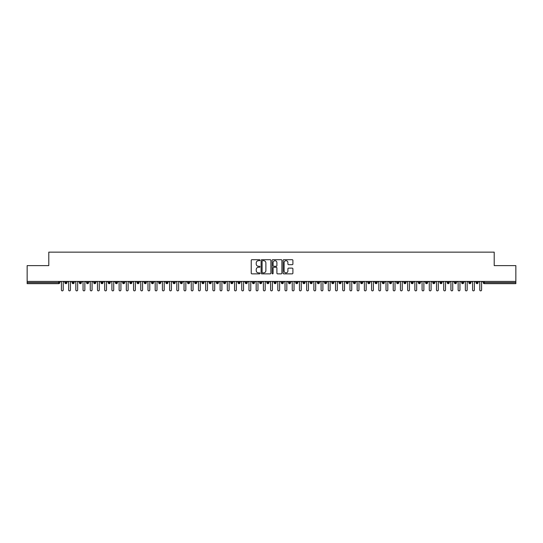 <?xml version="1.0" encoding="UTF-8"?>
<svg xmlns="http://www.w3.org/2000/svg" width="543" height="543" viewBox="0 0 543 543"><rect width="100%" height="100%" fill="white"/><g stroke="black" fill="none" stroke-linecap="round" stroke-linejoin="round"><path stroke-width="0.81" d="M259.961 260.192A0.495 0.495 0 0 0 259.466 259.697L251.938 259.697A0.706 0.706 0 0 0 251.233 260.402L251.233 273.149A0.706 0.706 0 0 0 251.938 273.855L259.466 273.855A0.495 0.495 0 0 0 259.961 273.36A0.495 0.495 0 0 0 259.466 272.864L258.488 272.864A2.267 2.267 0 0 1 256.221 270.597L256.221 269.538A2.267 2.267 0 0 1 258.488 267.271L259.466 267.271A0.495 0.495 0 0 0 259.961 266.776A0.495 0.495 0 0 0 259.466 266.28L258.488 266.28A2.267 2.267 0 0 1 256.221 264.013L256.221 262.955A2.267 2.267 0 0 1 258.488 260.688L259.466 260.688A0.495 0.495 0 0 0 259.961 260.192M292.195 264.685A0.706 0.706 0 0 0 292.901 263.979L292.901 260.402A0.706 0.706 0 0 0 292.195 259.697L283.84 259.697A0.706 0.706 0 0 0 283.127 260.402L283.127 273.149A0.706 0.706 0 0 0 283.84 273.855L292.195 273.855A0.706 0.706 0 0 0 292.901 273.149L292.901 268.826A0.706 0.706 0 0 0 292.195 268.12L288.618 268.12A0.706 0.706 0 0 0 287.905 268.826L287.905 270.971A1.894 1.894 0 0 1 286.012 272.864A1.894 1.894 0 0 1 284.118 270.971L284.118 262.581A1.894 1.894 0 0 1 286.012 260.688A1.894 1.894 0 0 1 287.905 262.581L287.905 263.979A0.706 0.706 0 0 0 288.618 264.685L292.195 264.685M27.15 281.417L515.85 281.417L515.85 265.622L494.211 265.622L494.211 252.135L48.789 252.135L48.789 265.622L27.15 265.622L27.15 282.57L58.692 282.57L58.692 281.417M270.882 260.402A0.706 0.706 0 0 0 270.17 259.697L261.821 259.697A0.706 0.706 0 0 0 261.108 260.402L261.108 273.149A0.706 0.706 0 0 0 261.821 273.855L270.17 273.855A0.706 0.706 0 0 0 270.882 273.149L270.882 260.402M272.83 259.697L281.179 259.697A0.706 0.706 0 0 1 281.892 260.402L281.892 273.149A0.706 0.706 0 0 1 281.179 273.855L277.609 273.855A0.706 0.706 0 0 1 276.896 273.149L276.896 267.977A0.706 0.706 0 0 0 276.19 267.271L273.821 267.271A0.706 0.706 0 0 0 273.109 267.977L273.109 273.36A0.495 0.495 0 0 1 272.613 273.855A0.495 0.495 0 0 1 272.118 273.36L272.118 260.402A0.706 0.706 0 0 1 272.83 259.697M59.771 282.57L58.692 282.57L58.692 283.656A1.079 1.079 0 0 0 59.771 282.57L59.771 281.417L59.771 282.57A1.079 1.079 0 0 1 58.692 283.656L27.15 283.656L27.15 282.57M515.85 281.417L515.85 283.656L484.308 283.656A1.079 1.079 0 0 1 483.229 282.57L483.229 281.417L483.229 282.57A1.079 1.079 0 0 0 484.308 283.656L484.308 282.57L515.85 282.57M65.941 281.417L65.941 283.656A1.079 1.079 0 0 1 64.855 282.57L64.855 281.417M66.986 281.417L66.986 282.57A1.079 1.079 0 0 1 65.941 283.656A1.079 1.079 0 0 0 66.986 282.57L64.855 282.57A1.079 1.079 0 0 0 65.941 283.656M73.156 281.417L73.156 283.656A1.079 1.079 0 0 1 72.07 282.57L72.07 281.417L72.07 282.57A1.079 1.079 0 0 0 73.156 283.656A1.079 1.079 0 0 0 74.201 282.57L74.201 281.417M80.364 281.417L80.364 283.656A1.079 1.079 0 0 1 79.285 282.57L79.285 281.417L79.285 282.57A1.079 1.079 0 0 0 80.364 283.656A1.079 1.079 0 0 0 81.409 282.57L81.409 281.417M87.579 281.417L87.579 283.656A1.079 1.079 0 0 1 86.5 282.57L86.5 281.417L86.5 282.57A1.079 1.079 0 0 0 87.579 283.656A1.079 1.079 0 0 0 88.624 282.57L88.624 281.417M94.794 281.417L94.794 283.656A1.079 1.079 0 0 1 93.708 282.57L93.708 281.417L93.708 282.57A1.079 1.079 0 0 0 94.794 283.656A1.079 1.079 0 0 0 95.839 282.57L95.839 281.417M102.003 281.417L102.003 283.656A1.079 1.079 0 0 1 100.923 282.57L100.923 281.417L100.923 282.57A1.079 1.079 0 0 0 102.003 283.656A1.079 1.079 0 0 0 103.055 282.57L103.055 281.417M109.218 281.417L109.218 283.656A1.079 1.079 0 0 1 108.138 282.57L108.138 281.417L108.138 282.57A1.079 1.079 0 0 0 109.218 283.656A1.079 1.079 0 0 0 110.263 282.57L110.263 281.417M116.433 281.417L116.433 283.656A1.079 1.079 0 0 1 115.354 282.57L115.354 281.417L115.354 282.57A1.079 1.079 0 0 0 116.433 283.656A1.079 1.079 0 0 0 117.478 282.57L117.478 281.417M123.648 281.417L123.648 283.656A1.079 1.079 0 0 1 122.562 282.57L122.562 281.417L122.562 282.57A1.079 1.079 0 0 0 123.648 283.656A1.079 1.079 0 0 0 124.693 282.57L124.693 281.417M130.856 281.417L130.856 283.656A1.079 1.079 0 0 1 129.777 282.57L129.777 281.417L129.777 282.57A1.079 1.079 0 0 0 130.856 283.656A1.079 1.079 0 0 0 131.908 282.57L131.908 281.417M138.071 281.417L138.071 283.656A1.079 1.079 0 0 1 136.992 282.57L136.992 281.417L136.992 282.57A1.079 1.079 0 0 0 138.071 283.656A1.079 1.079 0 0 0 139.117 282.57L139.117 281.417M145.286 281.417L145.286 283.656A1.079 1.079 0 0 1 144.2 282.57L144.2 281.417L144.2 282.57A1.079 1.079 0 0 0 145.286 283.656A1.079 1.079 0 0 0 146.332 282.57L146.332 281.417M152.502 281.417L152.502 283.656A1.079 1.079 0 0 1 151.416 282.57A1.079 1.079 0 0 0 152.502 283.656A1.079 1.079 0 0 1 151.416 282.57L151.416 281.417M153.547 281.417L153.547 282.57A1.079 1.079 0 0 1 152.502 283.656A1.079 1.079 0 0 0 153.547 282.57L151.416 282.57M159.71 283.656A1.079 1.079 0 0 1 158.631 282.57L158.631 281.417L158.631 282.57A1.079 1.079 0 0 0 159.71 283.656A1.079 1.079 0 0 0 160.755 282.57L160.755 281.417L160.755 282.57A1.079 1.079 0 0 1 159.71 283.656L159.71 282.57L160.755 282.57M166.925 281.417L166.925 283.656A1.079 1.079 0 0 1 165.846 282.57L165.846 281.417L165.846 282.57A1.079 1.079 0 0 0 166.925 283.656A1.079 1.079 0 0 0 167.97 282.57L167.97 281.417M174.14 281.417L174.14 283.656A1.079 1.079 0 0 1 173.054 282.57L173.054 281.417L173.054 282.57A1.079 1.079 0 0 0 174.14 283.656A1.079 1.079 0 0 0 175.185 282.57L175.185 281.417M181.355 281.417L181.355 282.57L180.269 282.57L180.269 281.417L180.269 282.57A1.079 1.079 0 0 0 181.355 283.656A1.079 1.079 0 0 0 182.4 282.57L182.4 281.417L182.4 282.57A1.079 1.079 0 0 1 181.355 283.656A1.079 1.079 0 0 1 180.269 282.57A1.079 1.079 0 0 0 181.355 283.656L181.355 282.57L182.4 282.57M188.564 281.417L188.564 283.656A1.079 1.079 0 0 1 187.484 282.57L187.484 281.417L187.484 282.57A1.079 1.079 0 0 0 188.564 283.656A1.079 1.079 0 0 0 189.609 282.57L189.609 281.417M195.779 281.417L195.779 283.656A1.079 1.079 0 0 1 194.699 282.57L194.699 281.417L194.699 282.57A1.079 1.079 0 0 0 195.779 283.656A1.079 1.079 0 0 0 196.824 282.57L196.824 281.417M202.994 281.417L202.994 283.656A1.079 1.079 0 0 1 201.908 282.57L201.908 281.417L201.908 282.57A1.079 1.079 0 0 0 202.994 283.656A1.079 1.079 0 0 0 204.039 282.57L204.039 281.417M210.202 281.417L210.202 283.656A1.079 1.079 0 0 1 209.123 282.57L209.123 281.417M211.254 281.417L211.254 282.57A1.079 1.079 0 0 1 210.202 283.656A1.079 1.079 0 0 0 211.254 282.57L209.123 282.57A1.079 1.079 0 0 0 210.202 283.656M217.417 283.656A1.079 1.079 0 0 1 216.338 282.57L216.338 281.417L216.338 282.57A1.079 1.079 0 0 0 217.417 283.656A1.079 1.079 0 0 0 218.462 282.57L218.462 281.417L218.462 282.57A1.079 1.079 0 0 1 217.417 283.656L217.417 282.57L218.462 282.57M224.632 281.417L224.632 283.656A1.079 1.079 0 0 1 223.546 282.57L223.546 281.417M225.678 281.417L225.678 282.57A1.079 1.079 0 0 1 224.632 283.656A1.079 1.079 0 0 0 225.678 282.57L223.546 282.57A1.079 1.079 0 0 0 224.632 283.656M231.847 281.417L231.847 283.656A1.079 1.079 0 0 1 230.761 282.57L230.761 281.417M232.893 281.417L232.893 282.57L232.893 281.417M239.056 281.417L239.056 283.656A1.079 1.079 0 0 1 237.977 282.57A1.079 1.079 0 0 0 239.056 283.656A1.079 1.079 0 0 1 237.977 282.57L237.977 281.417M240.101 281.417L240.101 282.57L240.101 281.417M246.271 281.417L246.271 283.656A1.079 1.079 0 0 1 245.192 282.57L245.192 281.417M247.316 281.417L247.316 282.57L247.316 281.417M253.486 281.417L253.486 283.656A1.079 1.079 0 0 1 252.4 282.57L252.4 281.417M254.531 281.417L254.531 282.57A1.079 1.079 0 0 1 253.486 283.656A1.079 1.079 0 0 0 254.531 282.57L252.4 282.57A1.079 1.079 0 0 0 253.486 283.656M260.701 281.417L260.701 283.656A1.079 1.079 0 0 1 259.615 282.57L259.615 281.417M261.746 281.417L261.746 282.57L261.746 281.417M267.909 281.417L267.909 283.656A1.079 1.079 0 0 1 266.83 282.57L266.83 281.417M268.955 281.417L268.955 282.57L268.955 281.417M275.125 281.417L275.125 283.656A1.079 1.079 0 0 1 274.045 282.57L274.045 281.417M276.17 281.417L276.17 282.57L276.17 281.417M282.34 281.417L282.34 283.656A1.079 1.079 0 0 1 281.254 282.57L281.254 281.417M283.385 281.417L283.385 282.57A1.079 1.079 0 0 1 282.34 283.656A1.079 1.079 0 0 0 283.385 282.57L281.254 282.57A1.079 1.079 0 0 0 282.34 283.656M289.548 281.417L289.548 283.656A1.079 1.079 0 0 1 288.469 282.57L288.469 281.417L288.469 282.57A1.079 1.079 0 0 0 289.548 283.656A1.079 1.079 0 0 0 290.6 282.57L290.6 281.417M296.763 281.417L296.763 283.656A1.079 1.079 0 0 1 295.684 282.57L295.684 281.417M297.808 281.417L297.808 282.57L297.808 281.417M303.978 281.417L303.978 283.656A1.079 1.079 0 0 1 302.899 282.57A1.079 1.079 0 0 0 303.978 283.656A1.079 1.079 0 0 1 302.899 282.57L302.899 281.417M305.023 281.417L305.023 282.57L305.023 281.417M311.193 281.417L311.193 283.656A1.079 1.079 0 0 1 310.107 282.57L310.107 281.417L310.107 282.57A1.079 1.079 0 0 0 311.193 283.656A1.079 1.079 0 0 0 312.239 282.57L312.239 281.417M318.402 281.417L318.402 283.656A1.079 1.079 0 0 1 317.322 282.57A1.079 1.079 0 0 0 318.402 283.656A1.079 1.079 0 0 1 317.322 282.57L317.322 281.417M319.454 281.417L319.454 282.57A1.079 1.079 0 0 1 318.402 283.656A1.079 1.079 0 0 0 319.454 282.57L317.322 282.57M325.617 281.417L325.617 283.656A1.079 1.079 0 0 1 324.538 282.57L324.538 281.417L324.538 282.57A1.079 1.079 0 0 0 325.617 283.656A1.079 1.079 0 0 0 326.662 282.57L326.662 281.417M332.832 281.417L332.832 283.656A1.079 1.079 0 0 1 331.746 282.57L331.746 281.417M333.877 281.417L333.877 282.57L333.877 281.417M340.047 281.417L340.047 283.656A1.079 1.079 0 0 1 338.961 282.57A1.079 1.079 0 0 0 340.047 283.656A1.079 1.079 0 0 1 338.961 282.57L338.961 281.417M341.092 281.417L341.092 282.57L341.092 281.417M347.255 281.417L347.255 283.656A1.079 1.079 0 0 1 346.176 282.57L346.176 281.417M348.301 281.417L348.301 282.57L348.301 281.417M354.47 281.417L354.47 283.656A1.079 1.079 0 0 1 353.391 282.57L353.391 281.417M355.516 281.417L355.516 282.57A1.079 1.079 0 0 1 354.47 283.656A1.079 1.079 0 0 0 355.516 282.57L353.391 282.57A1.079 1.079 0 0 0 354.47 283.656M361.686 281.417L361.686 283.656A1.079 1.079 0 0 1 360.6 282.57A1.079 1.079 0 0 0 361.686 283.656A1.079 1.079 0 0 1 360.6 282.57L360.6 281.417M362.731 281.417L362.731 282.57A1.079 1.079 0 0 1 361.686 283.656A1.079 1.079 0 0 0 362.731 282.57L360.6 282.57M368.901 281.417L368.901 283.656A1.079 1.079 0 0 1 367.815 282.57A1.079 1.079 0 0 0 368.901 283.656A1.079 1.079 0 0 1 367.815 282.57L367.815 281.417M369.946 281.417L369.946 282.57L369.946 281.417M376.109 281.417L376.109 283.656A1.079 1.079 0 0 1 375.03 282.57L375.03 281.417L375.03 282.57A1.079 1.079 0 0 0 376.109 283.656A1.079 1.079 0 0 0 377.154 282.57L377.154 281.417M383.324 281.417L383.324 283.656A1.079 1.079 0 0 1 382.245 282.57A1.079 1.079 0 0 0 383.324 283.656A1.079 1.079 0 0 1 382.245 282.57L382.245 281.417M384.369 281.417L384.369 282.57A1.079 1.079 0 0 1 383.324 283.656A1.079 1.079 0 0 0 384.369 282.57L382.245 282.57M390.539 281.417L390.539 283.656A1.079 1.079 0 0 1 389.453 282.57A1.079 1.079 0 0 0 390.539 283.656A1.079 1.079 0 0 1 389.453 282.57L389.453 281.417M391.584 281.417L391.584 282.57L391.584 281.417M397.748 281.417L397.748 283.656A1.079 1.079 0 0 1 396.668 282.57L396.668 281.417M398.8 281.417L398.8 282.57L398.8 281.417M404.963 281.417L404.963 283.656A1.079 1.079 0 0 1 403.883 282.57A1.079 1.079 0 0 0 404.963 283.656A1.079 1.079 0 0 1 403.883 282.57L403.883 281.417M406.008 281.417L406.008 282.57L406.008 281.417M412.178 281.417L412.178 283.656A1.079 1.079 0 0 1 411.092 282.57A1.079 1.079 0 0 0 412.178 283.656A1.079 1.079 0 0 1 411.092 282.57L411.092 281.417M413.223 281.417L413.223 282.57L413.223 281.417M419.393 281.417L419.393 283.656A1.079 1.079 0 0 1 418.307 282.57A1.079 1.079 0 0 0 419.393 283.656A1.079 1.079 0 0 1 418.307 282.57L418.307 281.417M420.438 281.417L420.438 282.57A1.079 1.079 0 0 1 419.393 283.656A1.079 1.079 0 0 0 420.438 282.57L418.307 282.57M426.601 281.417L426.601 283.656A1.079 1.079 0 0 1 425.522 282.57L425.522 281.417M427.646 281.417L427.646 282.57L427.646 281.417M433.816 281.417L433.816 283.656A1.079 1.079 0 0 1 432.737 282.57A1.079 1.079 0 0 0 433.816 283.656A1.079 1.079 0 0 1 432.737 282.57L432.737 281.417M434.862 281.417L434.862 282.57L434.862 281.417M441.031 281.417L441.031 283.656A1.079 1.079 0 0 1 439.945 282.57A1.079 1.079 0 0 0 441.031 283.656A1.079 1.079 0 0 1 439.945 282.57L439.945 281.417M442.077 281.417L442.077 282.57L442.077 281.417M448.246 281.417L448.246 283.656A1.079 1.079 0 0 1 447.16 282.57A1.079 1.079 0 0 0 448.246 283.656A1.079 1.079 0 0 1 447.16 282.57L447.16 281.417M449.292 281.417L449.292 282.57L449.292 281.417M455.455 281.417L455.455 283.656A1.079 1.079 0 0 1 454.376 282.57A1.079 1.079 0 0 0 455.455 283.656A1.079 1.079 0 0 1 454.376 282.57L454.376 281.417M456.5 281.417L456.5 282.57L456.5 281.417M462.67 281.417L462.67 283.656A1.079 1.079 0 0 1 461.591 282.57L461.591 281.417M463.715 281.417L463.715 282.57L463.715 281.417M469.885 281.417L469.885 283.656A1.079 1.079 0 0 1 468.799 282.57A1.079 1.079 0 0 0 469.885 283.656A1.079 1.079 0 0 1 468.799 282.57L468.799 281.417M470.93 281.417L470.93 282.57A1.079 1.079 0 0 1 469.885 283.656A1.079 1.079 0 0 0 470.93 282.57L468.799 282.57M477.093 281.417L477.093 283.656A1.079 1.079 0 0 1 476.014 282.57L476.014 281.417M478.145 281.417L478.145 282.57L478.145 281.417M159.71 281.417L159.71 282.57L158.631 282.57M217.417 281.417L217.417 282.57L216.338 282.57M231.847 283.656A1.079 1.079 0 0 0 232.893 282.57A1.079 1.079 0 0 1 231.847 283.656A1.079 1.079 0 0 1 230.761 282.57L232.893 282.57M239.056 283.656A1.079 1.079 0 0 0 240.101 282.57A1.079 1.079 0 0 1 239.056 283.656M246.271 283.656A1.079 1.079 0 0 0 247.316 282.57A1.079 1.079 0 0 1 246.271 283.656A1.079 1.079 0 0 1 245.192 282.57L247.316 282.57M260.701 283.656A1.079 1.079 0 0 0 261.746 282.57A1.079 1.079 0 0 1 260.701 283.656A1.079 1.079 0 0 1 259.615 282.57L261.746 282.57M267.909 283.656A1.079 1.079 0 0 0 268.955 282.57A1.079 1.079 0 0 1 267.909 283.656A1.079 1.079 0 0 1 266.83 282.57L268.955 282.57M275.125 283.656A1.079 1.079 0 0 0 276.17 282.57A1.079 1.079 0 0 1 275.125 283.656A1.079 1.079 0 0 1 274.045 282.57L276.17 282.57M296.763 283.656A1.079 1.079 0 0 0 297.808 282.57A1.079 1.079 0 0 1 296.763 283.656A1.079 1.079 0 0 1 295.684 282.57L297.808 282.57M303.978 283.656A1.079 1.079 0 0 0 305.023 282.57A1.079 1.079 0 0 1 303.978 283.656M332.832 283.656A1.079 1.079 0 0 0 333.877 282.57A1.079 1.079 0 0 1 332.832 283.656A1.079 1.079 0 0 1 331.746 282.57L333.877 282.57M340.047 283.656A1.079 1.079 0 0 0 341.092 282.57A1.079 1.079 0 0 1 340.047 283.656M347.255 283.656A1.079 1.079 0 0 0 348.301 282.57A1.079 1.079 0 0 1 347.255 283.656A1.079 1.079 0 0 1 346.176 282.57L348.301 282.57M368.901 283.656A1.079 1.079 0 0 0 369.946 282.57A1.079 1.079 0 0 1 368.901 283.656M390.539 283.656A1.079 1.079 0 0 0 391.584 282.57A1.079 1.079 0 0 1 390.539 283.656M397.748 283.656A1.079 1.079 0 0 0 398.8 282.57A1.079 1.079 0 0 1 397.748 283.656A1.079 1.079 0 0 1 396.668 282.57L398.8 282.57M404.963 283.656A1.079 1.079 0 0 0 406.008 282.57A1.079 1.079 0 0 1 404.963 283.656M412.178 283.656A1.079 1.079 0 0 0 413.223 282.57A1.079 1.079 0 0 1 412.178 283.656M426.601 283.656A1.079 1.079 0 0 0 427.646 282.57A1.079 1.079 0 0 1 426.601 283.656A1.079 1.079 0 0 1 425.522 282.57L427.646 282.57M433.816 283.656A1.079 1.079 0 0 0 434.862 282.57A1.079 1.079 0 0 1 433.816 283.656M441.031 283.656A1.079 1.079 0 0 0 442.077 282.57A1.079 1.079 0 0 1 441.031 283.656M448.246 283.656A1.079 1.079 0 0 0 449.292 282.57A1.079 1.079 0 0 1 448.246 283.656M455.455 283.656A1.079 1.079 0 0 0 456.5 282.57A1.079 1.079 0 0 1 455.455 283.656M462.67 283.656A1.079 1.079 0 0 0 463.715 282.57A1.079 1.079 0 0 1 462.67 283.656A1.079 1.079 0 0 1 461.591 282.57L463.715 282.57M477.093 283.656A1.079 1.079 0 0 0 478.145 282.57A1.079 1.079 0 0 1 477.093 283.656A1.079 1.079 0 0 1 476.014 282.57L478.145 282.57M262.595 260.688A0.495 0.495 0 0 0 262.099 261.183L262.099 272.369A0.495 0.495 0 0 0 262.595 272.864L263.626 272.864A2.267 2.267 0 0 0 265.887 270.597L265.887 262.955A2.267 2.267 0 0 0 263.626 260.688L262.595 260.688M276.896 262.615A1.894 1.894 0 0 0 275.002 260.721A1.894 1.894 0 0 0 273.109 262.615L273.109 265.575A0.706 0.706 0 0 0 273.821 266.28L276.19 266.28A0.706 0.706 0 0 0 276.896 265.575L276.896 262.615M60.511 281.417L61.413 282.319L61.413 289.969A0.903 0.903 0 0 0 62.316 290.865A0.903 0.903 0 0 0 63.219 289.969L63.219 282.319L64.115 281.417M67.726 281.417L68.628 282.319L68.628 289.969A0.903 0.903 0 0 0 69.531 290.865A0.903 0.903 0 0 0 70.427 289.969L70.427 282.319L71.33 281.417M74.941 281.417L75.837 282.319L75.837 289.969A0.903 0.903 0 0 0 76.739 290.865A0.903 0.903 0 0 0 77.642 289.969L77.642 282.319L78.545 281.417M82.149 281.417L83.052 282.319L83.052 289.969A0.903 0.903 0 0 0 83.955 290.865A0.903 0.903 0 0 0 84.857 289.969L84.857 282.319L85.76 281.417M89.364 281.417L90.267 282.319L90.267 289.969A0.903 0.903 0 0 0 91.17 290.865A0.903 0.903 0 0 0 92.072 289.969L92.072 282.319L92.968 281.417M96.579 281.417L97.482 282.319L97.482 289.969A0.903 0.903 0 0 0 98.378 290.865A0.903 0.903 0 0 0 99.281 289.969L99.281 282.319L100.183 281.417M103.794 281.417L104.69 282.319L104.69 289.969A0.903 0.903 0 0 0 105.593 290.865A0.903 0.903 0 0 0 106.496 289.969L106.496 282.319L107.399 281.417M111.003 281.417L111.906 282.319L111.906 289.969A0.903 0.903 0 0 0 112.808 290.865A0.903 0.903 0 0 0 113.711 289.969L113.711 282.319L114.614 281.417M118.218 281.417L119.121 282.319L119.121 289.969A0.903 0.903 0 0 0 120.023 290.865A0.903 0.903 0 0 0 120.919 289.969L120.919 282.319L121.822 281.417M125.433 281.417L126.336 282.319L126.336 289.969A0.903 0.903 0 0 0 127.232 290.865A0.903 0.903 0 0 0 128.134 289.969L128.134 282.319L129.037 281.417M132.641 281.417L133.544 282.319L133.544 289.969A0.903 0.903 0 0 0 134.447 290.865A0.903 0.903 0 0 0 135.35 289.969L135.35 282.319L136.252 281.417M139.856 281.417L140.759 282.319L140.759 289.969A0.903 0.903 0 0 0 141.662 290.865A0.903 0.903 0 0 0 142.565 289.969L142.565 282.319L143.467 281.417M147.072 281.417L147.974 282.319L147.974 289.969A0.903 0.903 0 0 0 148.877 290.865A0.903 0.903 0 0 0 149.773 289.969L149.773 282.319L150.676 281.417M154.287 281.417L155.183 282.319L155.183 289.969A0.903 0.903 0 0 0 156.085 290.865A0.903 0.903 0 0 0 156.988 289.969L156.988 282.319L157.891 281.417M161.495 281.417L162.398 282.319L162.398 289.969A0.903 0.903 0 0 0 163.3 290.865A0.903 0.903 0 0 0 164.203 289.969L164.203 282.319L165.106 281.417M168.71 281.417L169.613 282.319L169.613 289.969A0.903 0.903 0 0 0 170.516 290.865A0.903 0.903 0 0 0 171.418 289.969L171.418 282.319L172.314 281.417M175.925 281.417L176.828 282.319L176.828 289.969A0.903 0.903 0 0 0 177.731 290.865A0.903 0.903 0 0 0 178.627 289.969L178.627 282.319L179.529 281.417M183.14 281.417L184.036 282.319L184.036 289.969A0.903 0.903 0 0 0 184.939 290.865A0.903 0.903 0 0 0 185.842 289.969L185.842 282.319L186.744 281.417M190.349 281.417L191.251 282.319L191.251 289.969A0.903 0.903 0 0 0 192.154 290.865A0.903 0.903 0 0 0 193.057 289.969L193.057 282.319L193.96 281.417M197.564 281.417L198.466 282.319L198.466 289.969A0.903 0.903 0 0 0 199.369 290.865A0.903 0.903 0 0 0 200.272 289.969L200.272 282.319L201.168 281.417M204.779 281.417L205.682 282.319L205.682 289.969A0.903 0.903 0 0 0 206.578 290.865A0.903 0.903 0 0 0 207.48 289.969L207.48 282.319L208.383 281.417M211.987 281.417L212.89 282.319L212.89 289.969A0.903 0.903 0 0 0 213.793 290.865A0.903 0.903 0 0 0 214.695 289.969L214.695 282.319L215.598 281.417M219.202 281.417L220.105 282.319L220.105 289.969A0.903 0.903 0 0 0 221.008 290.865A0.903 0.903 0 0 0 221.911 289.969L221.911 282.319L222.813 281.417M226.417 281.417L227.32 282.319L227.32 289.969A0.903 0.903 0 0 0 228.223 290.865A0.903 0.903 0 0 0 229.119 289.969L229.119 282.319L230.022 281.417M233.633 281.417L234.535 282.319L234.535 289.969A0.903 0.903 0 0 0 235.431 290.865A0.903 0.903 0 0 0 236.334 289.969L236.334 282.319L237.237 281.417M240.841 281.417L241.744 282.319L241.744 289.969A0.903 0.903 0 0 0 242.646 290.865A0.903 0.903 0 0 0 243.549 289.969L243.549 282.319L244.452 281.417M248.056 281.417L248.959 282.319L248.959 289.969A0.903 0.903 0 0 0 249.861 290.865A0.903 0.903 0 0 0 250.764 289.969L250.764 282.319L251.66 281.417M255.271 281.417L256.174 282.319L256.174 289.969A0.903 0.903 0 0 0 257.077 290.865A0.903 0.903 0 0 0 257.973 289.969L257.973 282.319L258.875 281.417M262.486 281.417L263.382 282.319L263.382 289.969A0.903 0.903 0 0 0 264.285 290.865A0.903 0.903 0 0 0 265.188 289.969L265.188 282.319L266.09 281.417M269.695 281.417L270.597 282.319L270.597 289.969A0.903 0.903 0 0 0 271.5 290.865A0.903 0.903 0 0 0 272.403 289.969L272.403 282.319L273.305 281.417M276.91 281.417L277.812 282.319L277.812 289.969A0.903 0.903 0 0 0 278.715 290.865A0.903 0.903 0 0 0 279.618 289.969L279.618 282.319L280.514 281.417M284.125 281.417L285.027 282.319L285.027 289.969A0.903 0.903 0 0 0 285.923 290.865A0.903 0.903 0 0 0 286.826 289.969L286.826 282.319L287.729 281.417M291.34 281.417L292.236 282.319L292.236 289.969A0.903 0.903 0 0 0 293.139 290.865A0.903 0.903 0 0 0 294.041 289.969L294.041 282.319L294.944 281.417M298.548 281.417L299.451 282.319L299.451 289.969A0.903 0.903 0 0 0 300.354 290.865A0.903 0.903 0 0 0 301.256 289.969L301.256 282.319L302.159 281.417M305.763 281.417L306.666 282.319L306.666 289.969A0.903 0.903 0 0 0 307.569 290.865A0.903 0.903 0 0 0 308.465 289.969L308.465 282.319L309.367 281.417M312.978 281.417L313.881 282.319L313.881 289.969A0.903 0.903 0 0 0 314.777 290.865A0.903 0.903 0 0 0 315.68 289.969L315.68 282.319L316.583 281.417M320.187 281.417L321.089 282.319L321.089 289.969A0.903 0.903 0 0 0 321.992 290.865A0.903 0.903 0 0 0 322.895 289.969L322.895 282.319L323.798 281.417M327.402 281.417L328.305 282.319L328.305 289.969A0.903 0.903 0 0 0 329.207 290.865A0.903 0.903 0 0 0 330.11 289.969L330.11 282.319L331.013 281.417M334.617 281.417L335.52 282.319L335.52 289.969A0.903 0.903 0 0 0 336.422 290.865A0.903 0.903 0 0 0 337.318 289.969L337.318 282.319L338.221 281.417M341.832 281.417L342.728 282.319L342.728 289.969A0.903 0.903 0 0 0 343.631 290.865A0.903 0.903 0 0 0 344.534 289.969L344.534 282.319L345.436 281.417M349.04 281.417L349.943 282.319L349.943 289.969A0.903 0.903 0 0 0 350.846 290.865A0.903 0.903 0 0 0 351.749 289.969L351.749 282.319L352.651 281.417M356.256 281.417L357.158 282.319L357.158 289.969A0.903 0.903 0 0 0 358.061 290.865A0.903 0.903 0 0 0 358.964 289.969L358.964 282.319L359.86 281.417M363.471 281.417L364.373 282.319L364.373 289.969A0.903 0.903 0 0 0 365.269 290.865A0.903 0.903 0 0 0 366.172 289.969L366.172 282.319L367.075 281.417M370.686 281.417L371.582 282.319L371.582 289.969A0.903 0.903 0 0 0 372.484 290.865A0.903 0.903 0 0 0 373.387 289.969L373.387 282.319L374.29 281.417M377.894 281.417L378.797 282.319L378.797 289.969A0.903 0.903 0 0 0 379.7 290.865A0.903 0.903 0 0 0 380.602 289.969L380.602 282.319L381.505 281.417M385.109 281.417L386.012 282.319L386.012 289.969A0.903 0.903 0 0 0 386.915 290.865A0.903 0.903 0 0 0 387.817 289.969L387.817 282.319L388.713 281.417M392.324 281.417L393.227 282.319L393.227 289.969A0.903 0.903 0 0 0 394.123 290.865A0.903 0.903 0 0 0 395.026 289.969L395.026 282.319L395.928 281.417M399.533 281.417L400.435 282.319L400.435 289.969A0.903 0.903 0 0 0 401.338 290.865A0.903 0.903 0 0 0 402.241 289.969L402.241 282.319L403.144 281.417M406.748 281.417L407.65 282.319L407.65 289.969A0.903 0.903 0 0 0 408.553 290.865A0.903 0.903 0 0 0 409.456 289.969L409.456 282.319L410.359 281.417M413.963 281.417L414.866 282.319L414.866 289.969A0.903 0.903 0 0 0 415.768 290.865A0.903 0.903 0 0 0 416.664 289.969L416.664 282.319L417.567 281.417M421.178 281.417L422.081 282.319L422.081 289.969A0.903 0.903 0 0 0 422.977 290.865A0.903 0.903 0 0 0 423.879 289.969L423.879 282.319L424.782 281.417M428.386 281.417L429.289 282.319L429.289 289.969A0.903 0.903 0 0 0 430.192 290.865A0.903 0.903 0 0 0 431.094 289.969L431.094 282.319L431.997 281.417M435.601 281.417L436.504 282.319L436.504 289.969A0.903 0.903 0 0 0 437.407 290.865A0.903 0.903 0 0 0 438.31 289.969L438.31 282.319L439.206 281.417M442.816 281.417L443.719 282.319L443.719 289.969A0.903 0.903 0 0 0 444.622 290.865A0.903 0.903 0 0 0 445.518 289.969L445.518 282.319L446.421 281.417M450.032 281.417L450.928 282.319L450.928 289.969A0.903 0.903 0 0 0 451.83 290.865A0.903 0.903 0 0 0 452.733 289.969L452.733 282.319L453.636 281.417M457.24 281.417L458.143 282.319L458.143 289.969A0.903 0.903 0 0 0 459.045 290.865A0.903 0.903 0 0 0 459.948 289.969L459.948 282.319L460.851 281.417M464.455 281.417L465.358 282.319L465.358 289.969A0.903 0.903 0 0 0 466.261 290.865A0.903 0.903 0 0 0 467.163 289.969L467.163 282.319L468.059 281.417M471.67 281.417L472.573 282.319L472.573 289.969A0.903 0.903 0 0 0 473.469 290.865A0.903 0.903 0 0 0 474.372 289.969L474.372 282.319L475.274 281.417M478.885 281.417L479.781 282.319L479.781 289.969A0.903 0.903 0 0 0 480.684 290.865A0.903 0.903 0 0 0 481.587 289.969L481.587 282.319L482.489 281.417M484.308 281.417L484.308 282.57L483.229 282.57M72.07 282.57A1.079 1.079 0 0 0 73.156 283.656A1.079 1.079 0 0 0 74.201 282.57L72.07 282.57M79.285 282.57A1.079 1.079 0 0 0 80.364 283.656A1.079 1.079 0 0 0 81.409 282.57L79.285 282.57M86.5 282.57A1.079 1.079 0 0 0 87.579 283.656A1.079 1.079 0 0 0 88.624 282.57L86.5 282.57M93.708 282.57A1.079 1.079 0 0 0 94.794 283.656A1.079 1.079 0 0 0 95.839 282.57L93.708 282.57M100.923 282.57L103.055 282.57A1.079 1.079 0 0 1 102.003 283.656M108.138 282.57A1.079 1.079 0 0 0 109.218 283.656A1.079 1.079 0 0 0 110.263 282.57L108.138 282.57M115.354 282.57L117.478 282.57A1.079 1.079 0 0 1 116.433 283.656M122.562 282.57A1.079 1.079 0 0 0 123.648 283.656A1.079 1.079 0 0 0 124.693 282.57L122.562 282.57M129.777 282.57A1.079 1.079 0 0 0 130.856 283.656A1.079 1.079 0 0 0 131.908 282.57L129.777 282.57M136.992 282.57A1.079 1.079 0 0 0 138.071 283.656A1.079 1.079 0 0 0 139.117 282.57L136.992 282.57M144.2 282.57A1.079 1.079 0 0 0 145.286 283.656A1.079 1.079 0 0 0 146.332 282.57L144.2 282.57M165.846 282.57L167.97 282.57A1.079 1.079 0 0 1 166.925 283.656M173.054 282.57A1.079 1.079 0 0 0 174.14 283.656A1.079 1.079 0 0 0 175.185 282.57L173.054 282.57M187.484 282.57L189.609 282.57A1.079 1.079 0 0 1 188.564 283.656M194.699 282.57A1.079 1.079 0 0 0 195.779 283.656A1.079 1.079 0 0 0 196.824 282.57L194.699 282.57M201.908 282.57L204.039 282.57A1.079 1.079 0 0 1 202.994 283.656M237.977 282.57L240.101 282.57M288.469 282.57L290.6 282.57A1.079 1.079 0 0 1 289.548 283.656M302.899 282.57L305.023 282.57M310.107 282.57A1.079 1.079 0 0 0 311.193 283.656A1.079 1.079 0 0 0 312.239 282.57L310.107 282.57M324.538 282.57L326.662 282.57A1.079 1.079 0 0 1 325.617 283.656M338.961 282.57L341.092 282.57M367.815 282.57L369.946 282.57M375.03 282.57A1.079 1.079 0 0 0 376.109 283.656A1.079 1.079 0 0 0 377.154 282.57L375.03 282.57M389.453 282.57L391.584 282.57M403.883 282.57L406.008 282.57M411.092 282.57L413.223 282.57M432.737 282.57L434.862 282.57M439.945 282.57L442.077 282.57M447.16 282.57L449.292 282.57M454.376 282.57L456.5 282.57"/></g></svg>
